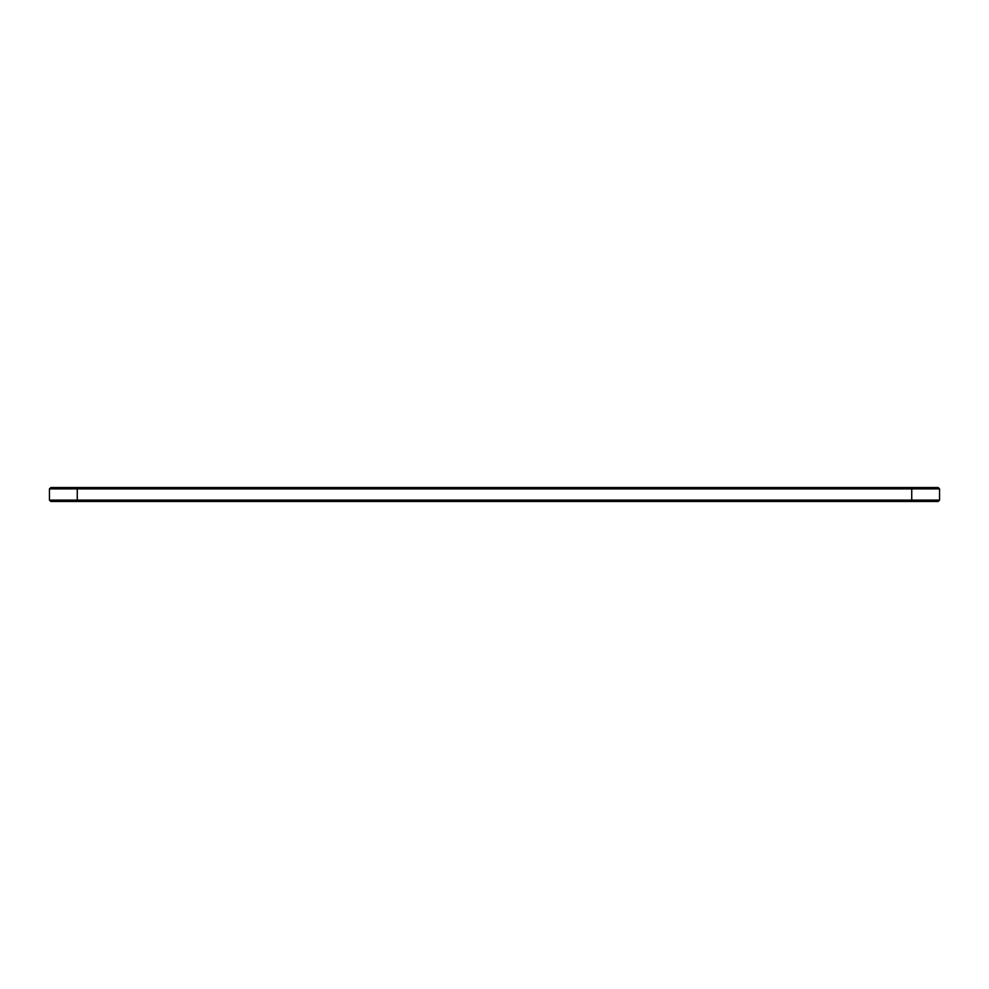 <?xml version="1.0" encoding="UTF-8"?>
<svg xmlns="http://www.w3.org/2000/svg" width="989" height="989" viewBox="0 0 989 989"><rect width="100%" height="100%" fill="white"/><g stroke="black" fill="none" stroke-linecap="round" stroke-linejoin="round"><path stroke-width="1.48" d="M939.55 500.125L939.55 488.887L49.45 488.887L49.45 500.125L50.785 501.46L938.215 501.46L939.55 500.125L49.45 500.125M939.55 488.887L938.215 487.552L50.785 487.552L49.45 488.887M77.266 487.552L77.266 501.46M911.734 501.46L911.734 487.552"/></g></svg>
